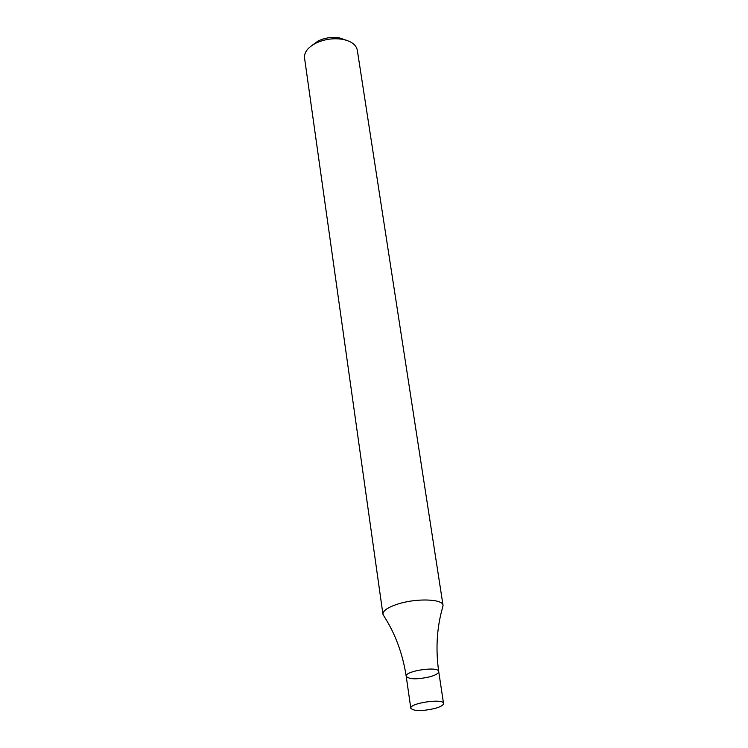 <?xml version="1.0" encoding="UTF-8"?>
<svg xmlns="http://www.w3.org/2000/svg" width="748" height="748" viewBox="0 0 748 748"><rect width="100%" height="100%" fill="white"/><g stroke="black" fill="none" stroke-linecap="round" stroke-linejoin="round"><path stroke-width="1.12" d="M443.04 605.375L357.301 50.144C356.132 44.646 351.111 41.028 342.257 39.289C333.047 37.942 324.23 39.242 315.806 43.197C307.83 47.423 304.081 52.332 304.539 57.933L382.939 614.248L383.948 616.1C395.309 633.724 402.723 653.799 406.211 676.314C404.565 670.928 438.721 665.888 438.711 671.517C438.693 673.312 435.832 675.051 430.128 676.734C417.206 679.623 409.231 679.483 406.211 676.314C404.565 670.928 438.721 665.888 438.711 671.517C435.532 648.946 436.832 627.591 442.61 607.432L443.04 605.375C442.966 598.998 416.916 598.026 398.432 603.87C388.053 607.17 382.892 610.639 382.939 614.248M346.511 40.308L339.302 37.83C331.962 36.755 324.931 37.793 318.218 40.944L312.038 45.394M434.869 708.478C421.844 711.32 413.822 711.264 410.811 708.281C409.212 703.176 443.601 698.099 443.536 703.447C443.499 705.149 440.609 706.823 434.869 708.478M318.218 40.944L315.806 43.197M339.302 37.83L342.257 39.289M443.536 703.447L438.711 671.517M410.811 708.281L406.211 676.314"/></g></svg>
